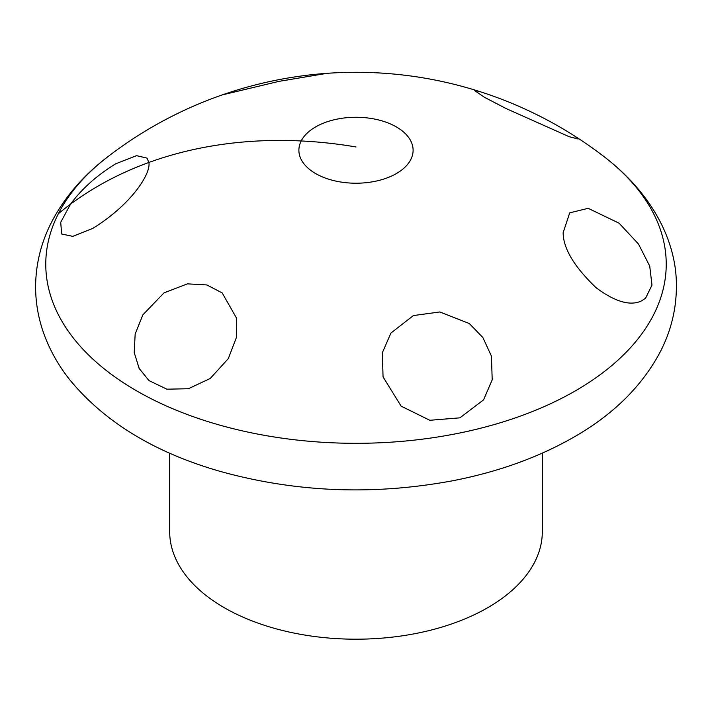 <?xml version="1.0" encoding="UTF-8"?>
<svg xmlns="http://www.w3.org/2000/svg" width="712" height="712" viewBox="0 0 712 712"><rect width="100%" height="100%" fill="white"/><g stroke="black" fill="none" stroke-linecap="round" stroke-linejoin="round"><path stroke-width="1.07" d="M645.597 298.203L651.987 285.103L649.709 266.057L638.486 244.029L619.102 223.212L588.183 208.313L569.725 212.835L563.148 232.664C563.21 248.417 574.228 266.804 596.211 287.817C615.221 301.87 630.316 306.24 641.494 300.918L645.597 298.203L641.494 300.918C630.316 306.24 615.221 301.87 596.211 287.817C574.228 266.804 563.21 248.417 563.148 232.664L569.725 212.835L588.183 208.313L619.102 223.212L638.486 244.029L649.709 266.057L651.987 285.103L645.562 298.23M574.548 135.974L578.153 139.018L569.155 136.695L505.956 108.482L484.436 97.286L474.699 90.629L479.318 91.43A406.881 406.881 0 0 0 327.022 73.327L278.935 81.373L222.117 94.945A406.881 406.881 0 0 0 107.841 156.729A310.227 179.104 0 0 0 58.322 213.787A406.881 318.78 26.9 0 1 70.506 204.193L60.716 222.304L61.659 233.99L72.74 236.366L92.889 228.356C132.726 203.57 151.193 172.758 148.852 162.478L147.028 158.117L148.852 162.478C151.193 172.758 132.726 203.57 92.889 228.356L72.74 236.366L61.659 233.99L60.716 222.304L70.506 204.193C81.684 188.92 96.779 175.437 115.789 163.751L136.535 155.652L147.028 158.117L136.535 155.652L115.789 163.751C96.779 175.437 81.684 188.92 70.506 204.193A406.881 318.78 26.9 0 1 148.852 162.478A406.881 318.78 26.9 0 1 301.203 140.958A57.102 32.974 0 0 0 298.889 150.241A57.102 32.974 0 0 0 315.621 173.559A57.102 32.974 0 0 0 410.797 159.524A57.102 32.974 0 0 0 413.102 150.241A57.102 32.974 0 0 0 396.379 126.932A57.102 32.974 0 0 0 301.203 140.958A57.102 32.974 0 0 0 298.889 150.241A57.102 32.974 0 0 0 315.621 173.559A57.102 32.974 0 0 0 410.797 159.524A57.102 32.974 0 0 0 413.102 150.241A57.102 32.974 0 0 0 396.379 126.932A57.102 32.974 0 0 0 301.203 140.958A406.881 318.78 26.9 0 1 356 146.957M491.405 356.053L492.206 379.816L483.555 399.868L459.916 417.837L429.825 420.285L401.123 406.151L383.056 376.906L382.326 352.787L390.906 333.082L413.396 315.567L439.82 311.963L469.297 323.524L482.869 337.524L491.405 356.053L492.206 379.816L483.555 399.868L459.916 417.837L429.825 420.285L401.123 406.151L383.056 376.906L382.326 352.787L390.906 333.082L413.396 315.567L439.82 311.963L469.297 323.524L482.869 337.524L491.405 356.053M228.303 358.617L210.245 378.473L188.395 388.734L166.911 389.188L148.95 380.564L139.16 368.442L134.212 352.529L135.164 334.044L142.845 314.873L163.991 292.89L187.461 283.857L206.863 284.942L222.197 292.926L236.473 318.033L236.348 337.639L228.303 358.617L210.245 378.473L188.395 388.734L166.911 389.188L148.95 380.564L139.16 368.442L134.212 352.529L135.164 334.044L142.845 314.873L163.991 292.89L187.461 283.857L206.863 284.942L222.197 292.926L236.473 318.033L236.348 337.639L228.303 358.617M169.687 453.143L169.687 531.633A186.313 107.565 0 0 0 224.262 607.692A186.313 107.565 0 0 0 427.298 631.01A186.313 107.565 0 0 0 542.313 531.633L542.313 453.143M569.155 136.695L505.956 108.482L484.436 97.286L474.699 90.629L479.318 91.43A406.881 406.881 0 0 1 574.575 135.983L578.153 139.018L569.155 136.695M327.022 73.327L278.935 81.373L222.117 94.945A406.881 406.881 0 0 1 327.022 73.327M58.322 213.787A310.227 179.104 0 0 0 268.655 436.073A310.227 179.104 0 0 0 653.678 314.633A310.227 179.104 0 0 0 604.159 156.729C651.747 193.246 677.076 241.048 676.4 287.052C676.24 309.48 670.953 330.911 660.522 351.363C642.553 385.388 614.322 413.61 575.821 436.002C540.034 456.846 498.97 471.771 452.627 480.778C373.328 495.499 295.925 492.392 220.417 471.451C154.869 452.69 104.664 422.145 69.794 379.816C58.072 365.042 49.244 349.138 43.29 332.112C38.137 317.187 35.573 301.924 35.6 286.304C35.805 263.992 41.1 242.658 51.478 222.313C64.409 197.402 83.197 175.544 107.841 156.729M604.159 156.729A406.881 406.881 0 0 0 574.575 135.983"/></g></svg>
